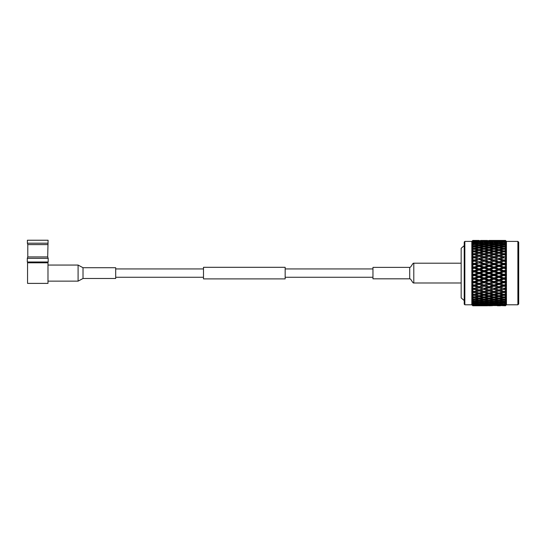 <?xml version="1.0" encoding="UTF-8"?>
<svg xmlns="http://www.w3.org/2000/svg" width="546" height="546" viewBox="0 0 546 546"><rect width="100%" height="100%" fill="white"/><g stroke="black" fill="none" stroke-linecap="round" stroke-linejoin="round"><path stroke-width="0.82" d="M285.162 273.096L285.162 278.897L203.487 278.897L203.487 267.301L285.162 267.301L285.162 273.096M517.881 241.4L518.7 242.219L518.7 303.979L517.881 304.791L517.881 241.4L506.449 241.4L505.473 240.431L489.004 240.431M471.833 304.791L471.833 241.4L464.844 241.4L464.844 304.791L471.833 304.791L472.809 305.767L477.552 305.767L472.809 305.767L471.874 304.818L472.809 305.76M474.16 302.416L474.16 303.494L477.552 303.931L474.16 304.327L477.552 304.948L474.16 305.398L477.552 305.562L472.809 305.637L471.874 304.723L472.727 305.637L471.874 304.818M472.809 305.637L474.16 305.398M474.16 305.207L472.809 305.112L471.874 304.231L472.809 305.467M472.809 305.112L474.16 304.648M474.16 304.327L472.809 304.177L471.874 303.351L472.809 304.77M472.809 304.177L472.809 303.672L474.16 303.494M471.874 302.723L472.809 303.672L471.874 302.723L472.727 303.207L473.245 302.921M474.16 300.873L474.16 301.965L477.552 302.532L474.16 303.057L471.874 302.088L472.727 303.207M472.809 302.853L472.809 302.197L474.16 301.965M475.709 299.74L479.101 298.996L482.5 299.74L479.101 300.45L474.16 298.976L474.16 300.068L477.552 300.757L474.16 301.406L471.874 300.464L472.727 301.624L471.874 301.262L472.809 302.197M472.809 301.153L472.809 300.348L474.16 300.068M471.874 299.447L472.809 300.348L471.874 299.447L472.727 299.679L474.16 298.976M475.709 297.461L479.101 296.601L482.5 297.461L479.101 298.28L474.16 296.758L474.16 297.836L477.552 298.642L474.16 299.406L471.874 298.491L472.727 299.679M472.809 299.106L472.809 298.157L474.16 297.836M475.709 294.867L479.101 293.912L482.5 294.867L479.101 295.789L474.16 294.246L474.16 295.29L477.552 296.198L474.16 297.072L471.874 296.205L472.727 297.399L471.874 297.297L472.809 298.157M472.809 296.731L472.809 295.659L474.16 295.29M475.709 292.001L479.101 290.963L482.5 292.001L479.101 293.018L474.16 291.462L474.16 292.465L477.552 293.468L474.16 294.437L471.874 293.625L472.727 294.813L471.874 294.847L472.672 295.543M472.809 294.055L472.809 292.868L474.16 292.465M482.5 288.902L479.101 289.987L475.709 288.902L479.101 287.79L482.5 288.902L479.101 289.987L474.16 288.445L474.16 289.4L477.552 290.479L474.16 291.53L471.874 290.786L472.727 291.96L471.874 292.124L472.638 292.738M472.809 291.114L472.809 289.83L474.16 289.4M477.552 287.271L479.101 286.868L474.16 285.244L474.16 286.131L477.552 287.271L474.16 288.397L471.874 287.722L472.727 288.861L471.874 289.162L472.638 289.714M472.037 289.284L472.727 288.861L471.874 287.722L472.809 287.954L472.809 286.589L474.16 286.131M477.552 283.886L479.101 283.579L474.16 281.886L474.16 282.691L477.552 283.886L474.16 285.067L471.874 284.48L472.727 285.572L471.874 285.995L472.604 286.459M472.809 284.603L472.809 283.169L474.16 282.691M477.552 280.364L479.101 280.159L474.16 278.412L474.16 279.136L477.552 280.364L474.16 281.586L471.874 281.088L472.727 282.118L471.874 282.671L472.604 283.06M472.106 282.794L472.727 282.118L471.874 281.088L472.809 281.108L472.809 279.627L474.16 279.136M477.552 276.754L479.101 276.651L474.16 274.877L474.16 275.505L477.552 276.754L474.16 278.003L471.874 277.6L472.727 278.556L471.874 279.224L472.57 279.525M475.709 278.569L479.101 277.327L482.5 278.569L479.101 279.805L471.874 277.6L472.809 277.511L472.809 276.003L474.16 275.505M477.552 273.096L479.101 273.096L474.16 271.321L474.16 271.84L477.552 273.096L474.16 274.358L471.874 274.058L472.727 274.925L471.874 275.696L472.536 275.914M475.709 274.931L479.101 273.669L482.5 274.931L479.101 276.187L471.874 274.058L472.809 273.86L472.809 272.338L474.16 271.84M472.14 272.201L472.809 272.338L471.874 272.14L472.727 271.273L474.16 271.321L471.874 270.502L472.727 271.273M477.552 269.437L479.101 269.547L474.16 267.786L474.16 268.195L477.552 269.437L474.16 270.693L472.14 270.413M472.809 270.195L472.809 268.687L474.16 268.195M475.709 267.629L479.101 266.387L482.5 267.629L479.101 268.871L475.709 267.629L471.874 268.598L472.809 268.687L471.874 268.598L472.727 267.636L471.874 268.598L472.809 268.687M477.552 265.827L479.101 266.038L474.16 264.312L477.552 265.827L474.16 267.062L472.809 266.571L471.874 266.974L472.727 267.636L472.106 266.871M472.57 266.666L472.809 265.09L474.16 264.605M477.552 262.305L474.16 260.954L477.552 262.305L474.16 263.506L472.809 263.029L471.874 263.527L472.727 264.073L471.874 265.103L472.809 265.09M472.809 263.029L472.809 261.595L474.16 261.131M477.552 258.92L474.16 257.746L477.552 258.92L474.16 260.067L472.809 259.609L471.874 260.196L472.727 260.626L471.874 261.718L472.57 261.63M472.809 259.609L472.809 258.244L474.16 257.801M471.874 258.47L472.809 258.244L471.874 258.47L472.727 257.33L471.874 258.47L474.16 257.746L472.037 256.913M472.638 256.483L471.874 257.036M477.552 255.719L474.16 256.797L472.809 256.367L472.809 255.078L474.16 254.661L479.101 256.217L479.101 255.235L475.709 254.19L479.101 253.18L482.5 254.19L479.101 255.235M472.638 253.46L472.809 252.143L474.16 251.761L477.552 252.73L474.16 253.726L472.809 253.33L471.874 254.074L472.727 254.238L471.874 255.412L472.809 255.078M472.809 250.539L472.809 249.467L474.16 249.126L477.552 250L474.16 250.907L472.809 250.539L471.874 251.344L472.727 251.378L471.874 252.573L472.809 252.143M472.706 248.13L472.809 247.092L474.16 246.792L477.552 247.556L474.16 248.362L472.809 248.034L471.874 248.894L472.727 248.799L471.874 249.993L472.809 249.467M472.809 245.85L472.809 245.038L474.16 244.785L477.552 245.434L474.16 246.123L472.809 245.85L471.874 246.751L472.727 246.519L471.874 247.7L472.809 247.092M472.809 244.001L472.809 243.345L474.16 243.141L477.552 243.666L472.809 244.001L471.874 244.936L472.727 244.574L471.874 245.734L472.809 245.038M472.809 242.52L472.809 242.021L474.16 241.871L477.552 242.26L472.809 242.52L471.874 243.475L472.727 242.984L471.874 244.103L472.809 243.345M472.809 241.428L474.16 240.991L477.552 241.25L472.809 241.428L471.874 242.84L472.809 242.021M472.809 240.725L477.552 240.636L472.809 240.725L471.874 241.96L472.809 241.086M471.833 241.4L472.809 240.561M517.881 304.791L506.449 304.791L506.449 241.4M506.415 241.38L505.473 240.438L506.415 241.482L505.473 240.568L500.457 240.636L505.473 240.438L500.457 240.431M506.449 304.791L505.473 305.767L506.415 304.818L505.473 305.719L506.415 304.716L505.473 305.63L506.415 304.525L505.473 305.31L506.415 304.218L505.473 305.084L506.415 303.835L505.473 304.497L506.415 303.323L505.473 304.142L506.415 302.757L505.473 303.289L506.415 302.047L505.473 302.812L506.415 301.303L505.473 301.706L506.415 300.416L505.473 301.105L505.473 300.402L506.415 299.501L505.473 299.761L506.415 298.437L505.473 299.044L505.473 298.225L506.415 297.365L505.473 297.474L506.415 296.137L505.473 296.655L505.473 295.727L506.415 294.922L505.473 294.888L506.415 293.55L505.473 293.973L505.473 292.949L506.415 292.206L505.473 292.028L506.415 290.704L505.473 291.032L505.473 289.919L506.415 289.25L505.473 288.923L506.415 287.633L505.473 287.858L505.473 286.677L506.415 286.09L505.473 285.626L506.415 284.384L505.473 284.507L505.473 283.265L506.415 282.767L505.473 282.166L506.415 280.992L505.473 281.006L505.473 279.729L506.415 279.32L505.473 278.596L506.415 277.505L505.473 277.409L505.473 276.105L506.415 275.798L505.473 274.959L506.415 273.955L505.473 273.758L505.473 272.44L506.415 272.242L505.473 271.294L506.415 270.4L505.473 270.093L505.473 268.789L506.415 268.693L505.473 267.656L506.415 266.878L505.473 266.468L505.473 265.192L506.415 265.206L505.473 264.08L506.415 263.431L505.473 262.933L505.473 261.691L506.415 261.814L505.473 260.619L506.415 260.108L505.473 259.521L505.473 258.333L506.415 258.558L505.473 257.323L506.415 256.948L505.473 256.279L505.473 255.166L506.415 255.494L505.473 254.218L506.415 253.992L505.473 253.248L505.473 252.218L506.415 252.648L505.473 251.351L506.415 251.276L505.473 250.464L505.473 249.536L506.415 250.061L505.473 248.758L506.415 248.833L505.473 247.973L505.473 247.154L506.415 247.761L505.473 246.471L506.415 246.696L505.473 245.789L505.473 245.093L506.415 245.782L505.473 244.519L506.415 244.888L505.473 243.953L505.473 243.386L506.415 244.144L505.473 242.929L506.415 243.441L505.473 242.049L506.415 242.874L505.473 241.701L506.415 242.363L505.473 241.107L506.415 241.98L505.473 240.888L506.415 241.673L505.473 240.711M506.415 304.818L505.473 305.76L500.457 305.562L505.473 305.48M497.351 305.767L500.457 305.767M487.455 305.767L480.651 305.767L487.489 305.746M464.844 241.4L464.23 242.021L464.23 304.177L464.844 304.791M479.101 240.431L472.809 240.438L471.874 241.38M487.489 240.452L480.617 240.452M479.101 240.704L482.5 240.888L475.709 240.888L479.101 240.574M484.056 240.52L480.651 240.636L484.056 240.452M506.012 241.953L506.415 242.363M477.552 241.25L477.948 241.489M479.101 241.38L482.5 241.707L479.101 242.076L475.709 241.707L479.101 241.127M484.056 240.991L487.455 241.25L484.056 241.55L480.651 241.25L484.056 240.8M489.004 240.704L492.396 240.888L489.004 241.127L485.606 240.888L489.004 240.574M493.953 240.52L497.351 240.636L490.554 240.636L493.953 240.452M495.502 240.479L502.306 240.479L495.372 240.561M477.552 242.26L478.112 242.588M479.101 242.458L482.5 242.915L479.101 243.42L475.709 242.915L479.101 242.458L479.101 242.076M475.709 241.707L475.232 241.987M482.5 241.707L482.978 241.987M484.056 241.871L487.455 242.26L484.056 242.704L480.651 242.26L484.056 241.55M480.651 241.25L480.255 241.489M487.455 241.25L487.851 241.489M489.004 241.38L492.396 241.707L489.004 242.076L485.606 241.707L489.004 241.127M493.953 240.991L497.351 241.25L490.554 241.25L493.953 240.8M498.901 240.704L502.306 240.888L495.502 240.888L498.901 240.574M503.856 240.52L505.473 240.568M477.552 243.666L478.262 244.055M479.101 244.506L479.101 243.42M475.709 242.915L475.075 243.277M482.5 242.915L483.135 243.277M484.056 243.782L484.056 242.704M480.651 242.26L480.091 242.588M487.455 242.26L488.015 242.588M489.004 242.458L492.396 242.915L489.004 243.42L485.606 242.915L489.004 242.458L489.004 242.076M485.606 241.707L485.128 241.987M492.396 241.707L492.874 241.987M493.953 241.871L497.351 242.26L493.953 242.704L490.554 242.26L493.953 241.55M490.554 241.25L490.158 241.489M497.351 241.25L497.747 241.489M498.901 241.38L502.306 241.707L498.901 242.076L495.502 241.707L498.901 241.127M505.473 241.4L500.457 241.25L503.856 240.8M503.856 240.991L505.473 241.107M480.651 243.666L484.056 243.141L487.455 243.666L484.056 244.233L480.651 243.666L479.941 244.055M475.709 244.506L479.101 243.919L482.5 244.506L479.101 245.134L475.709 244.506L474.918 244.929M477.552 245.434L478.419 245.884M479.101 246.232L479.101 245.134M482.5 244.506L483.292 244.929M484.056 245.325L484.056 244.233M487.455 243.666L488.165 244.055M489.004 244.506L489.004 243.42M485.606 242.915L484.971 243.277M492.396 242.915L493.038 243.277M493.953 243.782L493.953 242.704M490.554 242.26L490.001 242.588M497.351 242.26L497.911 242.588M498.901 242.458L502.306 242.915L498.901 243.42L495.502 242.915L498.901 242.458L498.901 242.076M495.502 241.707L495.024 241.987M502.306 241.707L502.784 241.987M505.473 242.485L500.457 242.26L503.856 241.55M500.457 241.25L500.061 241.489M505.398 241.707L504.927 241.987M503.856 241.871L505.473 242.049M490.554 243.666L493.953 243.141L497.351 243.666L493.953 244.233L490.554 243.666L489.844 244.055M485.606 244.506L489.004 243.919L492.396 244.506L489.004 245.134L485.606 244.506L484.814 244.929M480.651 245.434L484.056 244.785L487.455 245.434L484.056 246.123L480.651 245.434L479.784 245.884M475.709 246.458L479.101 245.748L482.5 246.458L479.101 247.201L475.709 246.458L474.16 247.215L474.16 246.123M477.552 247.556L479.101 248.287L479.101 247.201M482.5 246.458L484.056 247.215L484.056 246.123M487.455 245.434L488.322 245.884M489.004 246.232L489.004 245.134M492.396 244.506L493.188 244.929M493.953 245.325L493.953 244.233M497.351 243.666L498.068 244.055M498.901 244.506L498.901 243.42M495.502 242.915L494.867 243.277M502.306 242.915L502.941 243.277M503.856 243.782L503.856 242.704M500.457 242.26L499.897 242.588M505.473 243.953L503.856 244.233L500.457 243.666L505.473 243.386M495.502 244.506L498.901 243.919L502.306 244.506L498.901 245.134L495.502 244.506L494.71 244.929M490.554 245.434L493.953 244.785L497.351 245.434L493.953 246.123L490.554 245.434L489.687 245.884M485.606 246.458L489.004 245.748L492.396 246.458L489.004 247.201L485.606 246.458L484.056 247.215M480.651 247.556L484.056 246.792L487.455 247.556L484.056 248.362L480.651 247.556L479.101 248.287M475.709 248.737L479.101 247.918L482.5 248.737L479.101 249.597L475.709 248.737L474.16 249.44L474.16 248.362M477.552 250L479.101 250.662L479.101 249.597M482.5 248.737L484.056 249.44L484.056 248.362M487.455 247.556L489.004 248.287L489.004 247.201M492.396 246.458L493.953 247.215L493.953 246.123M497.351 245.434L498.218 245.884M498.901 246.232L498.901 245.134M502.306 244.506L503.091 244.929M503.856 245.325L503.856 244.233M500.457 243.666L499.74 244.055M505.398 242.915L504.763 243.277M505.398 244.506L504.613 244.929M505.473 245.789L503.856 246.123L500.457 245.434L503.856 244.785L505.473 245.093M495.502 246.458L498.901 245.748L502.306 246.458L498.901 247.201L495.502 246.458L493.953 247.215M490.554 247.556L493.953 246.792L497.351 247.556L493.953 248.362L490.554 247.556L489.004 248.287M485.606 248.737L489.004 247.918L492.396 248.737L489.004 249.597L485.606 248.737L484.056 249.44M480.651 250L484.056 249.126L487.455 250L484.056 250.907L480.651 250L479.101 250.662M475.709 251.331L479.101 250.409L482.5 251.331L479.101 252.286L475.709 251.331L474.16 251.952L474.16 250.907M477.552 252.73L479.101 253.31L479.101 252.286M482.5 251.331L484.056 251.952L484.056 250.907M487.455 250L489.004 250.662L489.004 249.597M492.396 248.737L493.953 249.44L493.953 248.362M497.351 247.556L498.901 248.287L498.901 247.201M502.306 246.458L503.856 247.215L503.856 246.123M500.457 245.434L499.59 245.884M505.473 247.973L503.856 248.362L500.457 247.556L503.856 246.792L505.473 247.154M495.502 248.737L498.901 247.918L502.306 248.737L498.901 249.597L495.502 248.737L493.953 249.44M490.554 250L493.953 249.126L497.351 250L493.953 250.907L490.554 250L489.004 250.662M485.606 251.331L489.004 250.409L492.396 251.331L489.004 252.286L485.606 251.331L484.056 251.952M480.651 252.73L484.056 251.761L487.455 252.73L484.056 253.726L480.651 252.73L479.101 253.31M475.709 254.19L474.16 254.736L474.16 253.726M482.5 254.19L484.056 254.736L484.056 253.726M487.455 252.73L489.004 253.31L489.004 252.286M492.396 251.331L493.953 251.952L493.953 250.907M497.351 250L498.901 250.662L498.901 249.597M502.306 248.737L503.856 249.44L503.856 248.362M500.457 247.556L498.901 248.287M505.398 246.458L503.856 247.215M505.473 250.464L503.856 250.907L500.457 250L503.856 249.126L505.473 249.536M495.502 251.331L498.901 250.409L502.306 251.331L498.901 252.286L495.502 251.331L493.953 251.952M490.554 252.73L493.953 251.761L497.351 252.73L493.953 253.726L490.554 252.73L489.004 253.31M485.606 254.19L489.004 253.18L492.396 254.19L489.004 255.235L485.606 254.19L484.056 254.736M480.651 255.719L484.056 254.661L487.455 255.719L484.056 256.797L480.651 255.719L479.101 256.217L484.056 257.746L484.056 256.797M478.351 256.443L475.709 257.296L479.101 256.204L482.5 257.296L479.101 258.408L475.709 257.296L474.16 257.746L474.16 256.797M472.727 257.33L474.16 257.746L479.101 256.204M482.5 260.599L479.101 261.766L475.709 260.599L479.101 259.446L484.056 260.954L479.101 259.33L479.101 258.408M482.5 257.296L487.455 258.92L484.056 260.067L480.651 258.92L484.056 257.801M487.455 255.719L489.004 256.217L489.004 255.235M492.396 254.19L493.953 254.736L493.953 253.726M497.351 252.73L498.901 253.31L498.901 252.286M502.306 251.331L503.856 251.952L503.856 250.907M500.457 250L498.901 250.662M505.398 248.737L503.856 249.44M505.473 253.248L503.856 253.726L500.457 252.73L503.856 251.761L505.473 252.218M495.502 254.19L498.901 253.18L502.306 254.19L498.901 255.235L495.502 254.19L493.953 254.736M490.554 255.719L493.953 254.661L497.351 255.719L493.953 256.797L490.554 255.719L489.004 256.217L493.953 257.746L493.953 256.797M485.606 257.296L489.004 256.204L492.396 257.296L489.004 258.408L485.606 257.296L479.101 259.446M487.455 258.92L484.056 257.746L489.004 256.204M487.455 262.305L484.056 263.506L480.651 262.305L484.056 261.131L489.004 262.619L484.056 260.954L484.056 260.067M480.651 258.92L474.16 260.954L472.072 260.073M492.396 260.599L489.004 261.766L485.606 260.599L489.004 259.446L493.953 260.954L489.004 259.33L489.004 258.408M492.396 257.296L497.351 258.92L493.953 260.067L490.554 258.92L493.953 257.801M497.351 255.719L498.901 256.217L498.901 255.235M502.306 254.19L503.856 254.736L503.856 253.726M500.457 252.73L498.901 253.31M505.398 251.331L503.856 251.952M482.5 264.052L479.101 265.267L475.709 264.052L479.101 262.851L484.056 264.312L479.101 262.619L479.101 261.766M475.709 260.599L474.16 260.954L474.16 260.067M505.473 256.279L503.856 256.797L500.457 255.719L503.856 254.661L505.473 255.166M497.351 258.92L493.953 257.746L498.901 256.204L502.306 257.296L498.901 258.408L495.502 257.296L498.901 256.204L503.856 257.746L503.856 256.797M485.606 260.599L484.056 261.131M492.396 264.052L489.004 265.267L485.606 264.052L489.004 262.851L493.953 264.312L489.004 262.619L489.004 261.766M490.554 258.92L489.004 259.446M497.351 262.305L493.953 263.506L490.554 262.305L493.953 261.131L498.901 262.619L493.953 260.954L493.953 260.067M502.306 260.599L498.901 261.766L495.502 260.599L498.901 259.446L503.856 260.954L498.901 259.33L498.901 258.408M495.502 257.296L479.101 262.851M502.306 257.296L505.473 258.333M500.457 255.719L498.901 256.217M505.398 254.19L503.856 254.736M482.5 267.629L484.056 267.786L479.101 266.038L479.101 265.267M475.709 264.052L474.16 264.312L472.106 263.397M487.455 265.827L484.056 267.062L480.651 265.827L484.056 264.605L489.004 266.038L484.056 264.312L484.056 263.506M480.651 262.305L474.16 264.312L474.16 263.506M505.473 259.521L503.856 260.067L500.457 258.92L503.856 257.801M490.554 262.305L489.004 262.851M497.351 265.827L493.953 267.062L490.554 265.827L493.953 264.605L498.901 266.038L493.953 264.312L493.953 263.506M495.502 260.599L493.953 261.131M502.306 264.052L498.901 265.267L495.502 264.052L498.901 262.851L503.856 264.312L498.901 262.619L498.901 261.766M500.457 258.92L498.901 259.446M506.415 261.814L503.856 260.954L503.856 260.067M506.415 258.558L503.856 257.746L484.056 264.605M505.398 257.296L506.415 256.948M482.5 271.266L479.101 272.522L475.709 271.266L479.101 270.011L482.5 271.266L484.056 271.321L479.101 269.547L479.101 268.871M480.651 265.827L479.101 266.387M487.455 269.437L484.056 270.693L480.651 269.437L484.056 268.195L489.004 269.547L484.056 267.786L484.056 267.062M492.396 267.629L489.004 268.871L485.606 267.629L489.004 266.387L493.953 267.786L489.004 266.038L489.004 265.267M485.606 264.052L474.16 267.786L471.874 266.974M505.473 262.933L503.856 263.506L500.457 262.305L503.856 261.131L505.473 261.691M495.502 264.052L493.953 264.605M502.306 267.629L498.901 268.871L495.502 267.629L498.901 266.387L503.856 267.786L498.901 266.038L498.901 265.267M500.457 262.305L498.901 262.851M506.415 265.206L503.856 264.312L503.856 263.506M505.398 260.599L503.856 261.131M482.5 274.931L484.056 274.877L479.101 273.096L479.101 272.522M475.709 271.266L474.16 271.321L474.16 270.693M480.651 269.437L479.101 269.547L479.101 270.011M487.455 273.096L484.056 274.358L480.651 273.096L484.056 271.84L487.455 273.096L489.004 273.096L484.056 271.321L484.056 270.693M485.606 267.629L484.056 267.786L484.056 268.195M492.396 271.266L489.004 272.522L485.606 271.266L489.004 270.011L492.396 271.266L493.953 271.321L489.004 269.547L489.004 268.871M490.554 265.827L489.004 266.387M497.351 269.437L493.953 270.693L490.554 269.437L493.953 268.195L498.901 269.547L493.953 267.786L493.953 267.062M505.473 266.468L503.856 267.062L500.457 265.827L503.856 264.605L505.473 265.192M500.457 265.827L498.901 266.387M506.415 268.693L503.856 267.786L503.856 267.062M505.398 264.052L503.856 264.605M482.5 278.569L484.056 278.412L479.101 276.651L479.101 276.187M480.651 273.096L479.101 273.096L479.101 273.669M487.455 276.754L484.056 278.003L480.651 276.754L484.056 275.505L487.455 276.754L489.004 276.651L484.056 274.877L484.056 274.358M485.606 271.266L484.056 271.321L484.056 271.84M492.396 274.931L489.004 276.187L485.606 274.931L489.004 273.669L492.396 274.931L493.953 274.877L489.004 273.096L489.004 272.522M490.554 269.437L489.004 269.547L489.004 270.011M497.351 273.096L493.953 274.358L490.554 273.096L493.953 271.84L497.351 273.096L498.901 273.096L493.953 271.321L493.953 270.693M495.502 267.629L493.953 267.786L493.953 268.195M502.306 271.266L498.901 272.522L495.502 271.266L498.901 270.011L502.306 271.266L503.856 271.321L498.901 269.547L498.901 268.871M505.473 270.093L503.856 270.693L500.457 269.437L503.856 268.195L505.473 268.789M505.398 267.629L503.856 267.786L503.856 268.195M482.5 282.139L479.101 283.347L475.709 282.139L479.101 280.924L482.5 282.139L484.056 281.886L479.101 279.805M480.651 276.754L479.101 276.651L479.101 277.327M487.455 280.364L484.056 281.586L480.651 280.364L484.056 279.136L487.455 280.364L489.004 280.159L484.056 278.412L484.056 278.003M485.606 274.931L484.056 274.877L484.056 275.505M492.396 278.569L489.004 279.805L485.606 278.569L489.004 277.327L492.396 278.569L493.953 278.412L489.004 276.651L489.004 276.187M490.554 273.096L489.004 273.096L489.004 273.669M497.351 276.754L493.953 278.003L490.554 276.754L493.953 275.505L497.351 276.754L498.901 276.651L493.953 274.877L493.953 274.358M495.502 271.266L493.953 271.321L493.953 271.84M502.306 274.931L498.901 276.187L495.502 274.931L498.901 273.669L502.306 274.931L503.856 274.877L498.901 273.096L498.901 272.522M500.457 269.437L498.901 269.547L498.901 270.011M506.415 272.242L503.856 271.321L503.856 270.693M505.473 273.758L503.856 274.358L500.457 273.096L503.856 271.84L505.473 272.44M482.5 285.599L479.101 286.752L475.709 285.599L479.101 284.425L482.5 285.599L484.056 285.244L479.101 283.347M475.709 282.139L471.874 281.088M480.651 280.364L479.101 280.159L479.101 280.924M487.455 283.886L484.056 285.067L480.651 283.886L484.056 282.691L487.455 283.886L489.004 283.579L484.056 281.586M485.606 278.569L484.056 278.412L484.056 279.136M492.396 282.139L489.004 283.347L485.606 282.139L489.004 280.924L492.396 282.139L493.953 281.886L489.004 279.805M490.554 276.754L489.004 276.651L489.004 277.327M497.351 280.364L493.953 281.586L490.554 280.364L493.953 279.136L497.351 280.364L498.901 280.159L493.953 278.412L493.953 278.003M495.502 274.931L493.953 274.877L493.953 275.505M502.306 278.569L498.901 279.805L495.502 278.569L498.901 277.327L502.306 278.569L503.856 278.412L498.901 276.651L498.901 276.187M500.457 273.096L498.901 273.096L498.901 273.669M506.415 275.798L503.856 274.877L503.856 274.358M505.398 271.266L503.856 271.321L503.856 271.84M505.473 277.409L503.856 278.003L500.457 276.754L503.856 275.505L505.473 276.105M492.396 288.902L489.004 289.987L485.606 288.902L489.004 287.79L492.396 288.902L489.004 289.987L479.101 286.752M475.709 285.599L471.874 284.48L472.727 285.572L474.16 285.067M480.651 283.886L479.101 283.579L479.101 284.425M487.455 287.271L484.056 288.397L480.651 287.271L484.056 286.131L487.455 287.271L489.004 286.868L484.056 285.067M485.606 282.139L484.056 281.886L484.056 282.691M492.396 285.599L489.004 286.752L485.606 285.599L489.004 284.425L492.396 285.599L493.953 285.244L489.004 283.347M490.554 280.364L489.004 280.159L489.004 280.924M497.351 283.886L493.953 285.067L490.554 283.886L493.953 282.691L497.351 283.886L498.901 283.579L493.953 281.586M495.502 278.569L493.953 278.412L493.953 279.136M502.306 282.139L498.901 283.347L495.502 282.139L498.901 280.924L502.306 282.139L503.856 281.886L498.901 279.805M500.457 276.754L498.901 276.651L498.901 277.327M506.415 279.32L503.856 278.412L503.856 278.003M505.398 274.931L503.856 274.877L503.856 275.505M505.473 281.006L503.856 281.586L500.457 280.364L503.856 279.136L505.473 279.729M477.552 290.479L479.101 289.981L479.101 290.963M478.351 289.749L471.874 287.722M480.651 287.271L479.101 286.868L479.101 287.79M485.606 288.902L484.056 288.397M485.606 285.599L484.056 285.244L484.056 286.131M502.306 288.902L498.901 289.987L495.502 288.902L498.901 287.79L502.306 288.902L498.901 289.987L489.004 286.752M490.554 283.886L489.004 283.579L489.004 284.425M497.351 287.271L493.953 288.397L490.554 287.271L493.953 286.131L497.351 287.271L498.901 286.868L493.953 285.067M495.502 282.139L493.953 281.886L493.953 282.691M502.306 285.599L498.901 286.752L495.502 285.599L498.901 284.425L502.306 285.599L503.856 285.244L498.901 283.347M500.457 280.364L498.901 280.159L498.901 280.924M506.415 282.767L503.856 281.586M505.398 278.569L503.856 278.412L503.856 279.136M505.473 284.507L503.856 285.067L500.457 283.886L503.856 282.691L505.473 283.265M480.651 290.479L484.056 289.4L487.455 290.479L484.056 291.53L479.101 289.981M477.552 293.468L479.101 292.881L479.101 293.912M482.5 292.001L484.056 291.462L484.056 292.465L487.455 293.468L484.056 294.437L480.651 293.468L484.056 292.465M487.455 290.479L489.004 289.981L489.004 290.963L492.396 292.001L489.004 293.018L485.606 292.001L489.004 290.963M490.554 287.271L489.004 286.868L484.056 288.445L484.056 289.4M495.502 285.599L493.953 285.244L489.004 286.868L489.004 287.79M495.502 288.902L493.953 288.397M500.457 283.886L498.901 283.579L493.953 285.244L493.953 286.131M506.415 289.25L498.901 286.752M505.398 282.139L503.856 281.886L498.901 283.579L498.901 284.425M506.415 286.09L503.856 285.067M506.415 280.992L503.856 281.886L503.856 282.691M505.473 287.858L503.856 288.397L500.457 287.271L503.856 286.131L505.473 286.677M490.554 290.479L493.953 289.4L497.351 290.479L493.953 291.53L489.004 289.981M477.552 296.198L479.101 295.536L479.101 296.601M482.5 294.867L484.056 294.246L484.056 295.29L487.455 296.198L484.056 297.072L480.651 296.198L484.056 295.29M480.651 293.468L479.101 292.881M487.455 293.468L489.004 292.881L489.004 293.912L492.396 294.867L489.004 295.789L485.606 294.867L489.004 293.912M485.606 292.001L484.056 291.462M492.396 292.001L493.953 291.462L493.953 292.465L497.351 293.468L493.953 294.437L490.554 293.468L493.953 292.465M497.351 290.479L498.901 289.981L498.901 290.963L502.306 292.001L498.901 293.018L495.502 292.001L498.901 290.963M500.457 287.271L498.901 286.868L493.953 288.445L493.953 289.4M505.398 285.599L503.856 285.244L498.901 286.868L498.901 287.79M505.473 288.923L503.856 288.397M506.415 284.384L503.856 285.244L503.856 286.131M505.473 291.032L503.856 291.53L500.457 290.479L503.856 289.4L505.473 289.919M477.552 298.642L479.101 297.904L479.101 298.996M482.5 297.461L484.056 296.758L484.056 297.836L487.455 298.642L484.056 299.406L480.651 298.642L484.056 297.836M480.651 296.198L479.101 295.536M487.455 296.198L489.004 295.536L489.004 296.601L492.396 297.461L489.004 298.28L485.606 297.461L489.004 296.601M485.606 294.867L484.056 294.246M492.396 294.867L493.953 294.246L493.953 295.29L497.351 296.198L493.953 297.072L490.554 296.198L493.953 295.29M490.554 293.468L489.004 292.881M497.351 293.468L498.901 292.881L498.901 293.912L502.306 294.867L498.901 295.789L495.502 294.867L498.901 293.912M495.502 292.001L493.953 291.462M502.306 292.001L503.856 291.462L503.856 292.465L505.473 292.949M500.457 290.479L498.901 289.981M506.415 287.633L503.856 288.445L503.856 289.4M505.473 293.973L503.856 294.437L500.457 293.468L503.856 292.465M477.552 300.757L478.419 300.314M482.5 299.74L484.056 298.976L484.056 300.068L487.455 300.757L484.056 301.406L480.651 300.757L484.056 300.068M480.651 298.642L479.101 297.904M487.455 298.642L489.004 297.904L489.004 298.996L492.396 299.74L489.004 300.45L485.606 299.74L489.004 298.996M485.606 297.461L484.056 296.758M492.396 297.461L493.953 296.758L493.953 297.836L497.351 298.642L493.953 299.406L490.554 298.642L493.953 297.836M490.554 296.198L489.004 295.536M497.351 296.198L498.901 295.536L498.901 296.601L502.306 297.461L498.901 298.28L495.502 297.461L498.901 296.601M495.502 294.867L493.953 294.246M502.306 294.867L503.856 294.246L503.856 295.29L505.473 295.727M500.457 293.468L498.901 292.881M505.398 292.001L503.856 291.462M505.473 296.655L503.856 297.072L500.457 296.198L503.856 295.29M475.709 301.692L479.101 301.058L482.5 301.692L479.101 302.279L474.918 301.269M477.552 302.532L478.262 302.136M482.5 301.692L483.292 301.269M479.101 299.966L479.101 301.058M480.651 300.757L479.784 300.314M487.455 300.757L488.322 300.314M485.606 299.74L484.056 298.976M492.396 299.74L493.953 298.976L493.953 300.068L497.351 300.757L493.953 301.406L490.554 300.757L493.953 300.068M490.554 298.642L489.004 297.904M497.351 298.642L498.901 297.904L498.901 298.996L502.306 299.74L498.901 300.45L495.502 299.74L498.901 298.996M495.502 297.461L493.953 296.758M502.306 297.461L503.856 296.758L503.856 297.836L505.576 298.136M500.457 296.198L498.901 295.536M505.398 294.867L503.856 294.246M505.473 299.044L503.856 299.406L500.457 298.642L503.856 297.836M485.606 301.692L489.004 301.058L492.396 301.692L489.004 302.279L484.814 301.269M480.651 302.532L484.056 301.965L487.455 302.532L484.056 303.057L479.941 302.136M475.709 303.283L479.101 302.777L482.5 303.283L479.101 303.74L475.075 302.921M477.552 303.931L478.112 303.61M482.5 303.283L483.135 302.921M479.101 301.685L479.101 302.777M487.455 302.532L488.165 302.136M484.056 300.873L484.056 301.965M492.396 301.692L493.188 301.269M489.004 299.966L489.004 301.058M490.554 300.757L489.687 300.314M497.351 300.757L498.218 300.314M495.502 299.74L493.953 298.976M502.306 299.74L503.856 298.976L503.856 300.068L505.473 300.402L506.415 299.501M500.457 298.642L498.901 297.904M505.398 297.461L503.856 296.758M505.473 301.105L503.856 301.406L500.457 300.757L503.856 300.068M495.502 301.692L498.901 301.058L502.306 301.692L498.901 302.279L494.71 301.269M490.554 302.532L493.953 301.965L497.351 302.532L493.953 303.057L489.844 302.136M485.606 303.283L489.004 302.777L492.396 303.283L489.004 303.74L484.971 302.921M480.651 303.931L484.056 303.494L487.455 303.931L484.056 304.327L480.091 303.61M475.709 304.491L479.101 304.122L482.5 304.491L479.101 304.818L475.232 304.211M477.552 304.948L477.948 304.709M482.5 304.491L482.978 304.211M479.101 303.74L479.101 304.122M487.455 303.931L488.015 303.61M484.056 302.416L484.056 303.494M492.396 303.283L493.038 302.921M489.004 301.685L489.004 302.777M497.351 302.532L498.068 302.136M493.953 300.873L493.953 301.965M502.306 301.692L503.091 301.269M498.901 299.966L498.901 301.058M500.457 300.757L499.59 300.314M505.398 299.74L503.856 298.976M505.473 302.812L500.457 302.532L503.856 301.965L505.473 302.238L506.415 301.303M495.502 303.283L498.901 302.777L502.306 303.283L498.901 303.74L494.867 302.921M490.554 303.931L493.953 303.494L497.351 303.931L493.953 304.327L490.001 303.61M485.606 304.491L489.004 304.122L492.396 304.491L489.004 304.818L485.128 304.211M480.651 304.948L487.455 304.948L484.056 305.207L480.255 304.709M475.709 305.303L482.5 305.303L475.395 305.118M487.455 304.948L487.851 304.709M492.396 304.491L492.874 304.211M489.004 303.74L489.004 304.122M497.351 303.931L497.911 303.61M493.953 302.416L493.953 303.494M502.306 303.283L502.941 302.921M498.901 301.685L498.901 302.777M500.457 302.532L499.74 302.136M503.856 300.873L503.856 301.965M505.398 301.692L504.613 301.269M505.473 304.142L500.457 303.931L505.473 303.712M495.502 304.491L498.901 304.122L502.306 304.491L498.901 304.818L495.024 304.211M490.554 304.948L497.351 304.948L493.953 305.207L490.158 304.709M485.606 305.303L492.396 305.303L485.292 305.118M480.651 305.562L487.455 305.562L480.432 305.426M475.709 305.719L482.5 305.719L475.58 305.637M477.552 305.767L480.651 305.767M497.351 304.948L497.747 304.709M502.306 304.491L502.784 304.211M498.901 303.74L498.901 304.122M500.457 303.931L499.897 303.61M503.856 302.416L503.856 303.494M505.398 303.283L504.763 302.921M505.398 304.491L504.927 304.211M505.473 305.084L500.457 304.948L505.473 304.798M495.502 305.303L502.306 305.303L495.188 305.118M490.554 305.562L497.351 305.562L490.335 305.426M485.606 305.719L492.396 305.719L485.476 305.637M500.457 304.948L500.061 304.709M505.473 305.63L503.856 305.678M489.004 305.76L490.554 305.767M506.415 300.416L506.128 300.791M505.473 244.519L506.415 245.782M471.874 245.734L472.727 244.574L473.396 244.929M471.874 247.7L472.727 246.519L474.16 247.215M471.874 249.993L472.727 248.799L474.16 249.44M471.874 252.573L472.727 251.378L474.16 251.952M471.874 255.412L472.727 254.238L474.16 254.736M472.727 260.626L474.16 260.954L471.874 261.718L472.727 260.626L471.874 260.196M472.727 264.073L474.16 264.312L471.874 265.103L472.727 264.073L471.874 263.527M472.14 275.785L474.16 274.877L474.16 274.358M472.106 279.327L472.727 278.556L474.16 278.412L474.16 278.003M472.072 286.124L472.727 285.572M474.16 291.462L472.727 291.96L471.874 290.786M474.16 294.246L472.727 294.813L471.874 293.625M474.16 296.758L472.727 297.399L471.874 296.205M474.16 245.325L474.16 244.233M472.727 242.984L473.245 243.277M474.16 243.782L474.16 242.704M472.727 241.782L473.082 241.987M472.727 304.415L473.082 304.211M472.727 301.624L473.396 301.269M472.727 288.861L474.16 288.397M472.727 282.118L474.16 281.586M472.727 274.925L474.16 274.877L506.415 263.431M472.727 267.636L474.16 267.786L474.16 267.062M506.415 277.505L471.874 289.162M506.415 273.955L471.874 285.995M506.415 270.4L471.874 282.671M506.415 266.878L471.874 279.224M506.415 260.108L471.874 272.14M372.959 278.815L372.959 267.383L409.712 267.383L409.712 278.815L372.959 278.815M461.165 248.287L461.165 297.904L464.223 300.559L464.223 245.639L461.165 248.287M461.165 263.199L413.793 263.199L413.793 282.992L461.165 282.992M47.372 262.81L48.184 261.991L48.184 258.34L27.3 258.34L27.791 256.934L47.693 256.934L48.089 240.233L27.396 240.233L27.396 243.202L48.089 243.202M28.119 262.81L27.3 261.991L48.184 261.991M27.791 256.934L27.791 244.608L47.693 244.608M27.791 244.608L27.396 243.202M47.693 256.934L48.184 258.34M27.3 261.991L27.3 258.34M47.98 281.142L78.092 281.142L83.019 278.487L115.691 278.487L115.691 267.711L83.019 267.711L78.092 265.056L47.98 265.056M47.98 283.388L47.98 262.81L27.559 262.81L27.559 283.388L47.98 283.388M78.092 281.142L78.092 265.056M83.019 278.487L83.019 267.711M372.959 277.266L285.162 277.266M203.487 277.266L115.691 277.266M372.959 268.932L285.162 268.932M203.487 268.932L115.691 268.932M497.351 240.431L490.554 240.431M477.552 240.431L472.809 240.431M413.793 282.999C412.633 283.504 411.049 278.535 409.712 278.815M413.793 263.199C412.633 262.694 411.049 267.663 409.712 267.383"/></g></svg>
